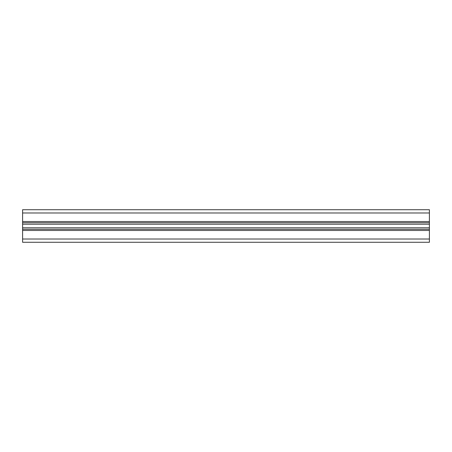 <?xml version="1.0" encoding="UTF-8"?>
<svg xmlns="http://www.w3.org/2000/svg" width="452" height="452" viewBox="0 0 452 452"><rect width="100%" height="100%" fill="white"/><g stroke="black" fill="none" stroke-linecap="round" stroke-linejoin="round"><path stroke-width="0.68" d="M22.6 222.746L429.4 222.746L429.4 209.728L22.6 209.728L22.6 242.272L429.4 242.272L429.4 239.018L22.6 239.018M429.4 222.746L429.4 229.254L22.6 229.254M429.4 229.254L429.4 239.018M429.4 212.982L22.6 212.982M429.4 221.525L22.6 221.525M429.4 224.215L22.6 224.215M429.4 227.785L22.6 227.785M429.4 230.475L22.6 230.475"/></g></svg>
